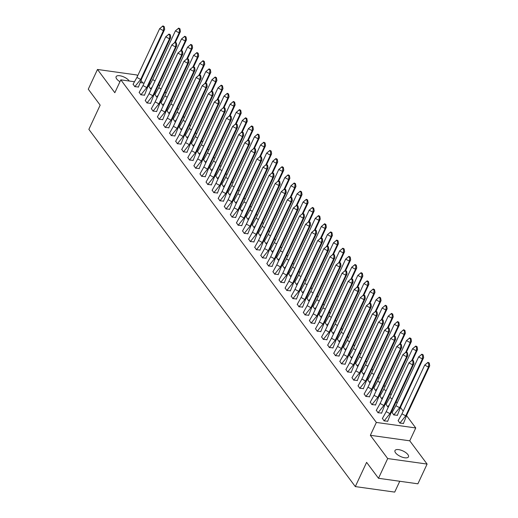 <?xml version="1.0" encoding="UTF-8"?>
<svg xmlns="http://www.w3.org/2000/svg" width="518" height="518" viewBox="0 0 518 518"><rect width="100%" height="100%" fill="white"/><g stroke="black" fill="none" stroke-linecap="round" stroke-linejoin="round"><path stroke-width="0.78" d="M395.577 452.849A7.433 3.017 -155 0 1 394.988 450.569A7.433 3.017 -155 0 1 400.796 450.116A7.433 3.017 -155 0 1 407.873 454.571A7.433 3.017 -155 0 1 408.462 456.85A7.433 3.017 -155 0 1 402.654 457.303A7.433 3.017 -155 0 1 395.577 452.849M119.956 81.702A7.433 3.017 -155 0 1 116.705 78.963A7.433 3.017 -155 0 1 116.11 76.677A7.433 3.017 -155 0 1 121.918 76.23A7.433 3.017 -155 0 1 128.995 80.678A7.433 3.017 -155 0 1 129.235 81.028M137.6 75.945L136.875 74.974L97.481 69.464L114.821 92.716L120.823 79.85L134.266 81.727M378.496 478.289L387.697 458.56L427.097 464.07L417.896 483.806L378.496 478.289L366.608 462.354L355.309 486.59L88.863 129.364L100.162 105.135L88.274 89.193L97.481 69.464M142.806 82.925L141.116 80.653M165.125 91.939L166.09 93.227M171.205 100.091L172.17 101.379M177.285 108.243L178.25 109.531M183.366 116.395L184.33 117.683M189.452 124.547L190.41 125.835M195.532 132.699L196.49 133.987M201.612 140.851L202.57 142.139M207.692 149.003L208.65 150.291M213.772 157.155L214.73 158.443M219.852 165.307L220.81 166.595M225.932 173.459L226.89 174.747M232.012 181.611L232.977 182.899M238.092 189.763L239.057 191.051M244.172 197.915L245.137 199.203M250.252 206.067L251.217 207.355M256.332 214.219L257.297 215.507M262.412 222.371L263.377 223.659M268.492 230.523L269.457 231.811M274.572 238.675L275.537 239.964M280.652 246.827L281.617 248.116M286.732 254.979L287.697 256.268M292.812 263.131L293.777 264.42M298.892 271.283L299.857 272.572M304.972 279.435L305.937 280.724M311.053 287.587L312.017 288.876M317.133 295.733L318.097 297.028M323.219 303.885L324.177 305.18M329.299 312.037L330.257 313.332M335.379 320.189L336.337 321.484M341.459 328.341L342.417 329.636M347.539 336.493L348.497 337.788M353.619 344.645L354.577 345.94M359.699 352.797L360.657 354.092M365.779 360.949L366.738 362.244M371.859 369.101L372.824 370.396M377.939 377.253L378.904 378.548M384.019 385.405L384.984 386.7M390.099 393.557L391.064 394.852M396.179 401.709L397.144 403.004M400.537 407.556L403.224 411.156M406.617 415.708L415.753 427.952L376.353 422.435L120.823 79.85M427.097 464.07L409.751 440.818L415.753 427.952M399.76 481.267L394.703 492.1L355.309 486.59M140.397 82.589L144.14 83.113M149.152 83.812L150.032 83.935M158.43 85.107L159.9 85.315M148.873 86.37L150.544 88.85L151.295 88.954M133.113 84.169L134.784 86.648L138.435 86.998M154.953 94.522L156.624 97.002L157.375 97.106M139.193 92.321L140.864 94.8L144.516 95.15M161.033 102.674L162.704 105.154L163.455 105.258M145.273 100.473L146.944 102.953L150.596 103.302M167.113 110.826L168.784 113.306L169.535 113.41M151.353 108.618L153.024 111.105L156.676 111.454M173.193 118.978L174.864 121.458L175.615 121.562M157.433 116.77L159.104 119.257L162.756 119.606M179.28 127.13L180.944 129.61L181.695 129.714M163.513 124.922L165.19 127.409L168.836 127.758M185.36 135.282L187.024 137.762L187.775 137.866M169.593 133.074L171.27 135.561L174.916 135.91M191.44 143.434L193.11 145.914L193.855 146.018M175.673 141.226L177.35 143.706L180.996 144.062M197.52 151.586L199.19 154.066L199.935 154.17M181.753 149.378L183.43 151.858L187.076 152.214M203.6 159.738L205.27 162.218L206.015 162.322M187.833 157.53L189.51 160.01L193.156 160.366M209.68 167.89L211.35 170.37L212.095 170.474M193.913 165.682L195.59 168.162L199.236 168.518M215.76 176.042L217.43 178.522L218.182 178.626M199.993 173.834L201.67 176.314L205.322 176.67M221.84 184.194L223.511 186.674L224.262 186.778M206.08 181.986L207.75 184.466L211.402 184.822M227.92 192.346L229.591 194.826L230.342 194.93M212.16 190.138L213.83 192.618L217.482 192.974M234 200.498L235.671 202.978L236.422 203.082M218.24 198.29L219.91 200.77L223.562 201.126M240.08 208.65L241.751 211.13L242.502 211.234M224.32 206.442L225.99 208.922L229.642 209.278M246.16 216.802L247.831 219.282L248.582 219.386M230.4 214.594L232.07 217.074L235.722 217.43M252.24 224.954L253.911 227.434L254.662 227.538M236.48 222.746L238.15 225.226L241.802 225.583M258.32 233.106L259.991 235.586L260.742 235.69M242.56 230.899L244.231 233.378L247.882 233.735M264.4 241.258L266.071 243.738L266.822 243.842M248.64 239.051L250.311 241.53L253.962 241.887M270.48 249.411L272.151 251.89L272.902 251.994M254.72 247.203L256.391 249.682L260.042 250.039M276.56 257.563L278.231 260.042L278.982 260.146M260.8 255.355L262.471 257.834L266.123 258.191M282.64 265.715L284.311 268.195L285.062 268.298M266.88 263.507L268.551 265.987L272.203 266.343M288.72 273.867L290.391 276.347L291.142 276.45M272.96 271.659L274.631 274.139L278.283 274.495M294.8 282.019L296.471 284.499L297.222 284.602M279.04 279.811L280.711 282.291L284.363 282.647M300.88 290.171L302.551 292.651L303.302 292.754M285.12 287.963L286.791 290.443L290.443 290.799M306.96 298.323L308.631 300.803L309.382 300.906M291.2 296.115L292.871 298.595L296.523 298.951M313.047 306.475L314.711 308.955L315.462 309.058M297.28 304.267L298.957 306.747L302.603 307.096M319.127 314.627L320.791 317.107L321.542 317.21M303.36 312.419L305.037 314.899L308.683 315.248M325.207 322.779L326.877 325.259L327.622 325.362M309.44 320.571L311.117 323.051L314.763 323.4M331.287 330.931L332.957 333.411L333.702 333.514M315.52 328.723L317.197 331.203L320.843 331.552M337.367 339.083L339.037 341.563L339.782 341.666M321.6 336.875L323.277 339.355L326.923 339.704M343.447 347.235L345.118 349.715L345.862 349.818M327.68 345.027L329.357 347.507L333.003 347.856M349.527 355.387L351.198 357.867L351.942 357.97M333.76 353.179L335.437 355.659L339.089 356.008M355.607 363.532L357.278 366.019L358.029 366.122M339.847 361.331L341.517 363.811L345.169 364.16M361.687 371.684L363.358 374.171L364.109 374.274M345.927 369.483L347.597 371.963L351.249 372.312M367.767 379.836L369.438 382.316L370.189 382.426M352.007 377.635L353.677 380.115L357.329 380.465M373.847 387.988L375.518 390.468L376.269 390.578M358.087 385.787L359.757 388.267L363.409 388.617M379.927 396.14L381.598 398.62L382.349 398.73M364.167 393.939L365.837 396.419L369.489 396.769M386.007 404.293L387.678 406.772L388.429 406.883M370.247 402.091L371.918 404.571L375.569 404.921M392.087 412.445L393.758 414.924L397.41 415.281M376.327 410.243L377.998 412.723L381.649 413.073M398.167 420.597L399.838 423.076L403.49 423.433M382.407 418.395L384.078 420.875L387.729 421.225M409.751 440.818L370.351 435.301L387.697 458.56M370.351 435.301L376.353 422.435M164.187 26.573L164.672 29.345L141.932 78.114L140.663 79.429L163.403 30.659L159.654 28.645L162.937 25.9L162.51 26.34L163.759 27.007L164.187 26.573L162.937 25.9M164.672 29.345L163.403 30.659L163.759 27.007M138.338 87.199L141.932 78.114M134.79 86.7L140.663 79.429L136.914 77.415L159.654 28.645L162.51 26.34M136.914 77.415L133.035 84.35M174.663 42.508L179.163 32.861L175.414 30.847L152.674 79.617L155.057 80.899M178.697 28.108L175.414 30.847L178.27 28.542L179.519 29.215L179.94 28.775L178.697 28.108L178.27 28.542M175.388 42.359L180.432 31.546L179.163 32.861L179.519 29.215M152.273 86.862L150.589 88.856M148.796 86.558L152.674 79.617M180.432 31.546L179.94 28.775M170.267 34.725L170.752 37.497L148.012 86.266L146.743 87.574L169.483 38.811L165.734 36.797L169.017 34.052L168.59 34.492L169.839 35.159L170.267 34.725L169.017 34.052M170.752 37.497L169.483 38.811L169.839 35.159M144.418 95.351L148.012 86.266M140.87 94.852L146.743 87.574L142.994 85.567L165.734 36.797L168.59 34.492M142.994 85.567L139.115 92.502M176.347 42.877L176.832 45.649L154.092 94.418L152.823 95.726L175.563 46.963L171.814 44.949L175.097 42.204L174.67 42.638L175.919 43.311L176.347 42.877L175.097 42.204M176.832 45.649L175.563 46.963L175.919 43.311M150.498 103.503L154.092 94.418M146.95 103.004L152.823 95.726L149.074 93.713L171.814 44.949L174.67 42.638M149.074 93.713L145.195 100.654M182.427 51.029L182.912 53.801L160.172 102.57L158.903 103.878L181.643 55.109L177.894 53.101L181.177 50.356L180.756 50.79L181.999 51.463L182.427 51.029L181.177 50.356M182.912 53.801L181.643 55.109L181.999 51.463M156.578 111.655L160.172 102.57M153.03 111.156L158.903 103.878L155.154 101.865L177.894 53.101L180.756 50.79M155.154 101.865L151.275 108.806M188.507 59.181L188.992 61.953L166.252 110.722L164.983 112.03L187.723 63.261L183.981 61.247L187.257 58.508L186.836 58.942L188.079 59.615L188.507 59.181L187.257 58.508M188.992 61.953L187.723 63.261L188.079 59.615M162.658 119.807L166.252 110.722M159.11 119.308L164.983 112.03L161.234 110.017L183.981 61.247L186.836 58.942M161.234 110.017L157.355 116.958M194.587 67.334L195.072 70.105L172.332 118.875L171.063 120.182L193.803 71.413L190.061 69.399L193.337 66.66L192.916 67.094L194.166 67.767L194.587 67.334L193.337 66.66M195.072 70.105L193.803 71.413L194.166 67.767M168.739 127.959L172.332 118.875M165.19 127.46L171.063 120.182L167.314 118.169L190.061 69.399L192.916 67.094M167.314 118.169L163.435 125.11M180.743 50.66L185.243 41.013L181.494 38.999L158.754 87.769L161.137 89.051M184.777 36.26L181.494 38.999L184.35 36.694L185.599 37.367L186.02 36.927L184.777 36.26L184.35 36.694M181.468 50.511L186.512 39.698L185.243 41.013L185.599 37.367M158.353 95.014L156.676 97.008M154.876 94.71L158.754 87.769M186.512 39.698L186.02 36.927M186.823 58.812L191.323 49.165L187.574 47.151L164.834 95.921L167.217 97.196M190.857 44.412L187.574 47.151L190.43 44.846L191.679 45.519L192.107 45.079L190.857 44.412L190.43 44.846M187.548 58.663L192.592 47.85L191.323 49.165L191.679 45.519M164.433 103.166L162.756 105.16M160.956 102.862L164.834 95.921M192.592 47.85L192.107 45.079M192.903 66.964L197.403 57.317L193.654 55.303L170.914 104.073L173.297 105.348M196.937 52.564L193.654 55.303L196.51 52.998L197.759 53.671L198.187 53.231L196.937 52.564L196.51 52.998M193.628 66.816L198.672 56.002L197.403 57.317L197.759 53.671M170.513 111.318L168.836 113.312M167.036 111.014L170.914 104.073M198.672 56.002L198.187 53.231M198.983 75.116L203.483 65.469L199.734 63.455L176.994 112.225L179.377 113.5M203.017 60.71L199.734 63.455L202.59 61.15L203.839 61.823L204.267 61.383L203.017 60.71L202.59 61.15M199.708 74.968L204.752 64.154L203.483 65.469L203.839 61.823M176.593 119.47L174.916 121.465M173.116 119.166L176.994 112.225M204.752 64.154L204.267 61.383M205.063 83.268L209.563 73.621L205.814 71.607L183.074 120.377L185.457 121.652M209.097 68.862L205.814 71.607L208.676 69.302L209.919 69.975L210.347 69.535L209.097 68.862L208.676 69.302M205.788 83.12L210.832 72.306L209.563 73.621L209.919 69.975M182.673 127.622L180.996 129.617M179.196 127.318L183.074 120.377M210.832 72.306L210.347 69.535M200.667 75.486L201.152 78.257L178.412 127.027L177.143 128.334L199.883 79.565L196.141 77.551L199.417 74.812L198.996 75.246L200.246 75.919L200.667 75.486L199.417 74.812M201.152 78.257L199.883 79.565L200.246 75.919M174.819 136.111L178.412 127.027M171.27 135.612L177.143 128.334L173.394 126.321L196.141 77.551L198.996 75.246M173.394 126.321L169.516 133.262M211.143 91.421L215.643 81.773L211.901 79.759L189.154 128.529L191.537 129.804M215.177 77.014L211.901 79.759L214.756 77.454L216 78.127L216.427 77.687L215.177 77.014L214.756 77.454M211.868 91.272L216.912 80.458L215.643 81.773L216 78.127M188.753 135.774L187.076 137.769M185.276 135.47L189.154 128.529M216.912 80.458L216.427 77.687M206.747 83.638L207.232 86.409L184.492 135.179L183.223 136.487L205.963 87.717L202.221 85.703L205.497 82.964L205.076 83.398L206.326 84.071L206.747 83.638L205.497 82.964M207.232 86.409L205.963 87.717L206.326 84.071M180.899 144.263L184.492 135.179M177.35 143.764L183.223 136.487L179.474 134.473L202.221 85.703L205.076 83.398M179.474 134.473L175.596 141.414M217.223 99.573L221.723 89.925L217.981 87.911L195.234 136.681L197.617 137.956M221.257 85.166L217.981 87.911L220.836 85.606L222.086 86.279L222.507 85.839L221.257 85.166L220.836 85.606M217.948 99.424L222.993 88.61L221.723 89.925L222.086 86.279M194.833 143.926L193.156 145.921M191.356 143.622L195.234 136.681M222.993 88.61L222.507 85.839M212.827 91.79L213.312 94.561L190.572 143.331L189.303 144.639L212.043 95.869L208.301 93.855L211.577 91.116L211.156 91.55L212.406 92.223L212.827 91.79L211.577 91.116M213.312 94.561L212.043 95.869L212.406 92.223M186.979 152.415L190.572 143.331M183.43 151.916L189.303 144.639L185.554 142.625L208.301 93.855L211.156 91.55M185.554 142.625L181.676 149.566M223.31 107.725L227.803 98.077L224.061 96.063L201.314 144.833L203.697 146.108M227.337 93.318L224.061 96.063L226.916 93.758L228.166 94.431L228.587 93.991L227.337 93.318L226.916 93.758M224.029 107.576L229.073 96.762L227.803 98.077L228.166 94.431M200.913 152.078L199.236 154.073M197.436 151.774L201.314 144.833M229.073 96.762L228.587 93.991M218.907 99.935L219.392 102.713L196.652 151.483L195.383 152.791L218.13 104.021L214.381 102.007L217.657 99.268L217.236 99.702L218.486 100.375L218.907 99.935L217.657 99.268M219.392 102.713L218.13 104.021L218.486 100.375M193.059 160.567L196.652 151.483M189.51 160.068L195.383 152.791L191.641 150.777L214.381 102.007L217.236 99.702M191.641 150.777L187.762 157.718M229.39 115.877L233.883 106.229L230.141 104.215L207.394 152.985L209.777 154.26M233.417 101.47L230.141 104.215L232.996 101.91L234.246 102.583L234.667 102.143L233.417 101.47L232.996 101.91M230.109 115.728L235.153 104.914L233.883 106.229L234.246 102.583M206.993 160.23L205.316 162.225M203.516 159.926L207.394 152.985M235.153 104.914L234.667 102.143M224.987 108.087L225.472 110.865L202.732 159.635L201.463 160.943L224.21 112.173L220.461 110.159L223.737 107.42L223.316 107.854L224.566 108.527L224.987 108.087L223.737 107.42M225.472 110.865L224.21 112.173L224.566 108.527M199.139 168.719L202.732 159.635M195.59 168.22L201.463 160.943L197.721 158.929L220.461 110.159L223.316 107.854M197.721 158.929L193.842 165.87M235.47 124.029L239.964 114.381L236.221 112.367L213.481 161.137L215.857 162.412M239.497 109.622L236.221 112.367L239.076 110.062L240.326 110.735L240.747 110.295L239.497 109.622L239.076 110.062M236.195 123.88L241.233 113.066L239.964 114.381L240.326 110.735M213.073 168.382L211.396 170.377M209.596 168.078L213.481 161.137M241.233 113.066L240.747 110.295M231.067 116.239L231.552 119.017L208.812 167.787L207.543 169.095L230.29 120.325L226.541 118.311L229.817 115.572L229.396 116.006L230.646 116.679L231.067 116.239L229.817 115.572M231.552 119.017L230.29 120.325L230.646 116.679M205.219 176.871L208.812 167.787M201.67 176.373L207.543 169.095L203.801 167.081L226.541 118.311L229.396 116.006M203.801 167.081L199.922 174.022M241.55 132.181L246.05 122.533L242.301 120.519L219.561 169.289L221.937 170.564M245.577 117.774L242.301 120.519L245.156 118.214L246.406 118.887L246.827 118.447L245.577 117.774L245.156 118.214M242.275 132.032L247.313 121.218L246.05 122.533L246.406 118.887M219.153 176.534L217.476 178.529M215.682 176.23L219.561 169.289M247.313 121.218L246.827 118.447M237.147 124.391L237.632 127.169L214.892 175.939L213.623 177.247L236.37 128.477L232.621 126.463L235.897 123.724L235.476 124.158L236.726 124.832L237.147 124.391L235.897 123.724M237.632 127.169L236.37 128.477L236.726 124.832M211.299 185.023L214.892 175.939M207.757 184.525L213.623 177.247L209.881 175.233L232.621 126.463L235.476 124.158M209.881 175.233L206.002 182.174M247.63 140.333L252.13 130.685L248.381 128.671L225.641 177.441L228.017 178.716M251.657 125.926L248.381 128.671L251.236 126.366L252.486 127.039L252.907 126.599L251.657 125.926L251.236 126.366M248.355 140.184L253.393 129.37L252.13 130.685L252.486 127.039M225.233 184.686L223.556 186.681M221.762 184.382L225.641 177.441M253.393 129.37L252.907 126.599M243.227 132.543L243.713 135.321L220.972 184.091L219.703 185.399L242.45 136.629L238.701 134.615L241.977 131.876L241.556 132.31L242.806 132.984L243.227 132.543L241.977 131.876M243.713 135.321L242.45 136.629L242.806 132.984M217.379 193.175L220.972 184.091M213.837 192.677L219.703 185.399L215.961 183.385L238.701 134.615L241.556 132.31M215.961 183.385L212.082 190.326M253.71 148.485L258.21 138.837L254.461 136.823L231.721 185.593L234.097 186.869M257.737 134.078L254.461 136.823L257.316 134.518L258.566 135.192L258.987 134.751L257.737 134.078L257.316 134.518M254.435 148.336L259.473 137.523L258.21 138.837L258.566 135.192M231.313 192.838L229.636 194.833M227.842 192.534L231.721 185.593M259.473 137.523L258.987 134.751M249.307 140.695L249.793 143.473L227.052 192.243L225.79 193.551L248.53 144.781L244.781 142.767L248.057 140.028L247.636 140.462L248.886 141.136L249.307 140.695L248.057 140.028M249.793 143.473L248.53 144.781L248.886 141.136M223.459 201.327L227.052 192.243M219.917 200.829L225.79 193.551L222.041 191.537L244.781 142.767L247.636 140.462M222.041 191.537L218.162 198.478M259.79 156.637L264.29 146.989L260.541 144.975L237.801 193.745L240.177 195.021M263.817 142.23L260.541 144.975L263.397 142.67L264.646 143.337L265.067 142.903L263.817 142.23L263.397 142.67M260.515 156.488L265.553 145.675L264.29 146.989L264.646 143.337M237.393 200.99L235.716 202.985M233.922 200.68L237.801 193.745M265.553 145.675L265.067 142.903M255.387 148.847L255.873 151.625L233.132 200.395L231.87 201.703L254.61 152.933L250.861 150.919L254.137 148.18L253.716 148.614L254.966 149.288L255.387 148.847L254.137 148.18M255.873 151.625L254.61 152.933L254.966 149.288M229.539 209.479L233.132 200.395M225.997 208.981L231.87 201.703L228.121 199.689L250.861 150.919L253.716 148.614M228.121 199.689L224.242 206.63M265.87 164.789L270.37 155.141L266.621 153.127L243.881 201.897L246.257 203.173M269.897 150.382L266.621 153.127L269.477 150.822L270.726 151.489L271.147 151.055L269.897 150.382L269.477 150.822M266.595 164.64L271.633 153.827L270.37 155.141L270.726 151.489M243.473 209.142L241.796 211.137M240.002 208.832L243.881 201.897M271.633 153.827L271.147 151.055M261.467 156.999L261.959 159.777L239.212 208.547L237.95 209.855L260.69 161.085L256.941 159.071L260.217 156.332L259.796 156.766L261.046 157.44L261.467 156.999L260.217 156.332M261.959 159.777L260.69 161.085L261.046 157.44M235.619 217.631L239.212 208.547M232.077 217.133L237.95 209.855L234.201 207.841L256.941 159.071L259.796 156.766M234.201 207.841L230.322 214.782M271.95 172.941L276.45 163.293L272.701 161.279L249.961 210.049L252.337 211.325M275.977 158.534L272.701 161.279L275.557 158.974L276.806 159.641L277.227 159.207L275.977 158.534L275.557 158.974M272.675 172.792L277.713 161.979L276.45 163.293L276.806 159.641M249.553 217.295L247.876 219.289M246.082 216.984L249.961 210.049M277.713 161.979L277.227 159.207M267.547 165.151L268.039 167.929L245.292 216.699L244.03 218.007L266.77 169.237L263.021 167.223L266.297 164.484L265.876 164.918L267.126 165.592L267.547 165.151L266.297 164.484M268.039 167.929L266.77 169.237L267.126 165.592M241.699 225.783L245.292 216.699M238.157 225.285L244.03 218.007L240.281 215.993L263.021 167.223L265.876 164.918M240.281 215.993L236.402 222.934M278.03 181.093L282.53 171.445L278.781 169.431L256.041 218.201L258.417 219.477M282.057 166.686L278.781 169.431L281.637 167.126L282.886 167.793L283.307 167.359L282.057 166.686L281.637 167.126M278.755 180.944L283.793 170.131L282.53 171.445L282.886 167.793M255.633 225.447L253.956 227.441M252.162 225.136L256.041 218.201M283.793 170.131L283.307 167.359M273.627 173.303L274.119 176.081L251.372 224.851L250.11 226.159L272.85 177.389L269.101 175.375L272.377 172.636L271.956 173.07L273.206 173.744L273.627 173.303L272.377 172.636M274.119 176.081L272.85 177.389L273.206 173.744M247.779 233.935L251.372 224.851M244.237 233.437L250.11 226.159L246.361 224.145L269.101 175.375L271.956 173.07M246.361 224.145L242.482 231.086M284.11 189.245L288.61 179.597L284.861 177.583L262.121 226.353L264.497 227.629M288.137 174.838L284.861 177.583L287.717 175.278L288.966 175.945L289.387 175.511L288.137 174.838L287.717 175.278M284.835 189.096L289.879 178.283L288.61 179.597L288.966 175.945M261.719 233.599L260.036 235.593M258.242 233.288L262.121 226.353M289.879 178.283L289.387 175.511M279.707 181.455L280.199 184.233L257.452 233.003L256.19 234.311L278.93 185.541L275.181 183.527L278.457 180.788L278.036 181.222L279.286 181.896L279.707 181.455L278.457 180.788M280.199 184.233L278.93 185.541L279.286 181.896M253.859 242.087L257.452 233.003M250.317 241.589L256.19 234.311L252.441 232.297L275.181 183.527L278.036 181.222M252.441 232.297L248.562 239.238M290.19 197.397L294.69 187.749L290.941 185.735L268.201 234.505L270.577 235.781M294.218 182.99L290.941 185.735L293.797 183.43L295.046 184.097L295.467 183.663L294.218 182.99L293.797 183.43M290.915 197.248L295.959 186.435L294.69 187.749L295.046 184.097M267.8 241.751L266.116 243.745M264.322 241.44L268.201 234.505M295.959 186.435L295.467 183.663M285.787 189.607L286.279 192.385L263.539 241.155L262.27 242.463L285.01 193.693L281.261 191.679L284.537 188.94L284.117 189.374L285.366 190.048L285.787 189.607L284.537 188.94M286.279 192.385L285.01 193.693L285.366 190.048M259.945 250.239L263.539 241.155M256.397 249.741L262.27 242.463L258.521 240.449L281.261 191.679L284.117 189.374M258.521 240.449L254.642 247.39M296.27 205.549L300.77 195.901L297.021 193.887L274.281 242.657L276.657 243.933M300.298 191.142L297.021 193.887L299.877 191.582L301.126 192.249L301.547 191.815L300.298 191.142L299.877 191.582M296.995 205.4L302.039 194.587L300.77 195.901L301.126 192.249M273.88 249.903L272.196 251.897M270.402 249.592L274.281 242.657M302.039 194.587L301.547 191.815M291.867 197.759L292.359 200.537L269.619 249.3L268.35 250.615L291.09 201.845L287.341 199.831L290.624 197.093L290.197 197.526L291.446 198.2L291.867 197.759L290.624 197.093M292.359 200.537L291.09 201.845L291.446 198.2M266.025 258.391L269.619 249.3M262.477 257.893L268.35 250.615L264.601 248.601L287.341 199.831L290.197 197.526M264.601 248.601L260.722 255.542M302.35 213.701L306.85 204.053L303.101 202.039L280.361 250.809L282.737 252.085M306.378 199.294L303.101 202.039L305.957 199.734L307.206 200.401L307.627 199.967L306.378 199.294L305.957 199.734M303.075 213.552L308.119 202.739L306.85 204.053L307.206 200.401M279.96 258.055L278.276 260.049M276.482 257.744L280.361 250.809M308.119 202.739L307.627 199.967M297.954 205.911L298.439 208.689L275.699 257.452L274.43 258.767L297.17 209.997L293.421 207.983L296.704 205.245L296.277 205.678L297.526 206.352L297.954 205.911L296.704 205.245M298.439 208.689L297.17 209.997L297.526 206.352M272.105 266.543L275.699 257.452M268.557 266.045L274.43 258.767L270.681 256.753L293.421 207.983L296.277 205.678M270.681 256.753L266.802 263.694M308.43 221.853L312.93 212.205L309.181 210.191L286.441 258.961L288.817 260.237M312.464 207.446L309.181 210.191L312.037 207.886L313.286 208.553L313.707 208.119L312.464 207.446L312.037 207.886M309.155 221.704L314.199 210.891L312.93 212.205L313.286 208.553M286.04 266.207L284.356 268.201M282.563 265.896L286.441 258.961M314.199 210.891L313.707 208.119M304.034 214.064L304.519 216.835L281.779 265.604L280.51 266.919L303.25 218.149L299.501 216.136L302.784 213.397L302.357 213.83L303.606 214.504L304.034 214.064L302.784 213.397M304.519 216.835L303.25 218.149L303.606 214.504M278.185 274.695L281.779 265.604M274.637 274.197L280.51 266.919L276.761 264.905L299.501 216.136L302.357 213.83M276.761 264.905L272.882 271.846M314.51 230.005L319.01 220.357L315.261 218.343L292.521 267.113L294.904 268.389M318.544 215.598L315.261 218.343L318.117 216.038L319.366 216.705L319.787 216.271L318.544 215.598L318.117 216.038M315.235 229.856L320.279 219.043L319.01 220.357L319.366 216.705M292.12 274.359L290.436 276.353M288.643 274.048L292.521 267.113M320.279 219.043L319.787 216.271M310.114 222.216L310.599 224.987L287.859 273.757L286.59 275.071L309.33 226.301L305.581 224.288L308.864 221.549L308.437 221.982L309.686 222.656L310.114 222.216L308.864 221.549M310.599 224.987L309.33 226.301L309.686 222.656M284.265 282.847L287.859 273.757M280.717 282.349L286.59 275.071L282.841 273.057L305.581 224.288L308.437 221.982M282.841 273.057L278.962 279.998M320.59 238.157L325.09 228.509L321.341 226.495L298.601 275.265L300.984 276.541M324.624 223.75L321.341 226.495L324.197 224.19L325.446 224.857L325.874 224.423L324.624 223.75L324.197 224.19M321.315 238.008L326.359 227.195L325.09 228.509L325.446 224.857M298.2 282.511L296.523 284.505M294.723 282.2L298.601 275.265M326.359 227.195L325.874 224.423M316.194 230.368L316.679 233.139L293.939 281.909L292.67 283.223L315.41 234.453L311.661 232.44L314.944 229.701L314.517 230.134L315.766 230.808L316.194 230.368L314.944 229.701M316.679 233.139L315.41 234.453L315.766 230.808M290.345 290.999L293.939 281.909M286.797 290.501L292.67 283.223L288.921 281.209L311.661 232.44L314.517 230.134M288.921 281.209L285.042 288.15M326.67 246.309L331.17 236.661L327.421 234.648L304.681 283.417L307.064 284.693M330.704 231.902L327.421 234.648L330.277 232.342L331.526 233.009L331.954 232.576L330.704 231.902L330.277 232.342M327.395 246.16L332.439 235.347L331.17 236.661L331.526 233.009M304.28 290.663L302.603 292.657M300.803 290.352L304.681 283.417M332.439 235.347L331.954 232.576M322.274 238.52L322.759 241.291L300.019 290.061L298.75 291.375L321.49 242.605L317.748 240.592L321.024 237.846L320.603 238.286L321.846 238.96L322.274 238.52L321.024 237.846M322.759 241.291L321.49 242.605L321.846 238.96M296.425 299.145L300.019 290.061M292.877 298.653L298.75 291.375L295.001 289.361L317.748 240.592L320.603 238.286M295.001 289.361L291.122 296.302M332.75 254.461L337.25 244.813L333.501 242.8L310.761 291.569L313.144 292.845M336.784 240.054L333.501 242.8L336.357 240.494L337.606 241.161L338.034 240.728L336.784 240.054L336.357 240.494M333.475 254.312L338.519 243.499L337.25 244.813L337.606 241.161M310.36 298.815L308.683 300.809M306.883 298.504L310.761 291.569M338.519 243.499L338.034 240.728M328.354 246.672L328.839 249.443L306.099 298.213L304.83 299.527L327.57 250.757L323.828 248.744L327.104 245.998L326.683 246.439L327.933 247.112L328.354 246.672L327.104 245.998M328.839 249.443L327.57 250.757L327.933 247.112M302.506 307.297L306.099 298.213M298.957 306.805L304.83 299.527L301.081 297.513L323.828 248.744L326.683 246.439M301.081 297.513L297.202 304.454M338.83 262.613L343.33 252.965L339.581 250.952L316.841 299.721L319.224 300.997M342.864 248.206L339.581 250.952L342.437 248.646L343.687 249.313L344.114 248.88L342.864 248.206L342.437 248.646M339.555 262.464L344.6 251.651L343.33 252.965L343.687 249.313M316.44 306.967L314.763 308.961M312.963 306.656L316.841 299.721M344.6 251.651L344.114 248.88M334.434 254.824L334.919 257.595L312.179 306.365L310.91 307.679L333.65 258.909L329.908 256.896L333.184 254.15L332.763 254.591L334.013 255.264L334.434 254.824L333.184 254.15M334.919 257.595L333.65 258.909L334.013 255.264M308.586 315.449L312.179 306.365M305.037 314.957L310.91 307.679L307.161 305.665L329.908 256.896L332.763 254.591M307.161 305.665L303.283 312.607M344.91 270.765L349.41 261.117L345.668 259.104L322.921 307.873L325.304 309.149M348.944 256.358L345.668 259.104L348.523 256.798L349.767 257.465L350.194 257.032L348.944 256.358L348.523 256.798M345.635 270.616L350.68 259.803L349.41 261.117L349.767 257.465M322.52 315.119L320.843 317.113M319.043 314.808L322.921 307.873M350.68 259.803L350.194 257.032M340.514 262.976L340.999 265.747L318.259 314.517L316.99 315.831L339.73 267.061L335.988 265.048L339.264 262.302L338.843 262.743L340.093 263.416L340.514 262.976L339.264 262.302M340.999 265.747L339.73 267.061L340.093 263.416M314.666 323.601L318.259 314.517M311.117 323.109L316.99 315.831L313.241 313.817L335.988 265.048L338.843 262.743M313.241 313.817L309.363 320.759M350.99 278.917L355.49 269.269L351.748 267.256L329.001 316.025L331.384 317.301M355.024 264.51L351.748 267.256L354.603 264.951L355.853 265.617L356.274 265.184L355.024 264.51L354.603 264.951M351.716 278.768L356.76 267.955L355.49 269.269L355.853 265.617M328.6 323.271L326.923 325.265M325.123 322.96L329.001 316.025M356.76 267.955L356.274 265.184M346.594 271.128L347.079 273.899L324.339 322.669L323.07 323.983L345.81 275.213L342.068 273.2L345.344 270.454L344.923 270.895L346.173 271.568L346.594 271.128L345.344 270.454M347.079 273.899L345.81 275.213L346.173 271.568M320.746 331.753L324.339 322.669M317.197 331.261L323.07 323.983L319.321 321.969L342.068 273.2L344.923 270.895M319.321 321.969L315.443 328.911M357.07 287.069L361.57 277.421L357.828 275.408L335.081 324.177L337.464 325.453M361.104 272.662L357.828 275.408L360.683 273.103L361.933 273.769L362.354 273.336L361.104 272.662L360.683 273.103M357.796 286.92L362.84 276.107L361.57 277.421L361.933 273.769M334.68 331.423L333.003 333.417M331.203 331.112L335.081 324.177M362.84 276.107L362.354 273.336M352.674 279.28L353.159 282.051L330.419 330.821L329.15 332.135L351.897 283.365L348.148 281.352L351.424 278.606L351.003 279.047L352.253 279.72L352.674 279.28L351.424 278.606M353.159 282.051L351.897 283.365L352.253 279.72M326.826 339.905L330.419 330.821M323.277 339.413L329.15 332.135L325.408 330.121L348.148 281.352L351.003 279.047M325.408 330.121L321.529 337.063M363.157 295.221L367.65 285.573L363.908 283.56L341.161 332.323L343.544 333.605M367.184 280.814L363.908 283.56L366.763 281.248L368.013 281.921L368.434 281.488L367.184 280.814L366.763 281.248M363.876 295.072L368.92 284.259L367.65 285.573L368.013 281.921M340.76 339.575L339.083 341.569M337.283 339.264L341.161 332.323M368.92 284.259L368.434 281.488M358.754 287.432L359.239 290.203L336.499 338.973L335.23 340.287L357.977 291.517L354.228 289.504L357.504 286.758L357.083 287.199L358.333 287.872L358.754 287.432L357.504 286.758M359.239 290.203L357.977 291.517L358.333 287.872M332.906 348.057L336.499 338.973M329.357 347.565L335.23 340.287L331.488 338.273L354.228 289.504L357.083 287.199M331.488 338.273L327.609 345.215M369.237 303.373L373.731 293.719L369.988 291.712L347.241 340.475L349.624 341.757M373.264 288.966L369.988 291.712L372.843 289.4L374.093 290.074L374.514 289.64L373.264 288.966L372.843 289.4M369.962 303.224L375 292.411L373.731 293.719L374.093 290.074M346.84 347.727L345.163 349.721M343.363 347.416L347.241 340.475M375 292.411L374.514 289.64M364.834 295.584L365.32 298.355L342.579 347.125L341.31 348.439L364.057 299.669L360.308 297.656L363.584 294.91L363.163 295.351L364.413 296.024L364.834 295.584L363.584 294.91M365.32 298.355L364.057 299.669L364.413 296.024M338.986 356.209L342.579 347.125M335.437 355.717L341.31 348.439L337.568 346.425L360.308 297.656L363.163 295.351M337.568 346.425L333.689 353.367M375.317 311.525L379.817 301.871L376.068 299.857L353.328 348.627L355.704 349.909M379.344 297.118L376.068 299.857L378.923 297.552L380.173 298.226L380.594 297.792L379.344 297.118L378.923 297.552M376.042 311.376L381.08 300.563L379.817 301.871L380.173 298.226M352.92 355.879L351.243 357.873M349.449 355.568L353.328 348.627M381.08 300.563L380.594 297.792M370.914 303.736L371.4 306.507L348.659 355.277L347.39 356.591L370.137 307.821L366.388 305.808L369.664 303.062L369.243 303.503L370.493 304.176L370.914 303.736L369.664 303.062M371.4 306.507L370.137 307.821L370.493 304.176M345.066 364.361L348.659 355.277M341.524 363.869L347.39 356.591L343.648 354.577L366.388 305.808L369.243 303.503M343.648 354.577L339.769 361.519M381.397 319.677L385.897 310.023L382.148 308.009L359.408 356.779L361.784 358.061M385.424 305.27L382.148 308.009L385.003 305.704L386.253 306.378L386.674 305.944L385.424 305.27L385.003 305.704M382.122 319.528L387.16 308.715L385.897 310.023L386.253 306.378M359 364.031L357.323 366.025M355.529 363.72L359.408 356.779M387.16 308.715L386.674 305.944M376.994 311.888L377.48 314.659L354.739 363.429L353.47 364.743L376.217 315.974L372.468 313.96L375.744 311.214L375.323 311.655L376.573 312.328L376.994 311.888L375.744 311.214M377.48 314.659L376.217 315.974L376.573 312.328M351.146 372.513L354.739 363.429M347.604 372.021L353.47 364.743L349.728 362.73L372.468 313.96L375.323 311.655M349.728 362.73L345.849 369.671M387.477 327.829L391.977 318.175L388.228 316.161L365.488 364.931L367.864 366.213M391.504 313.422L388.228 316.161L391.084 313.856L392.333 314.53L392.754 314.096L391.504 313.422L391.084 313.856M388.202 327.68L393.24 316.867L391.977 318.175L392.333 314.53M365.08 372.183L363.403 374.177M361.609 371.872L365.488 364.931M393.24 316.867L392.754 314.096M383.074 320.04L383.56 322.811L360.819 371.581L359.557 372.895L382.297 324.126L378.548 322.112L381.824 319.366L381.403 319.807L382.653 320.48L383.074 320.04L381.824 319.366M383.56 322.811L382.297 324.126L382.653 320.48M357.226 380.665L360.819 371.581M353.684 380.173L359.557 372.895L355.808 370.882L378.548 322.112L381.403 319.807M355.808 370.882L351.929 377.823M393.557 335.981L398.057 326.327L394.308 324.313L371.568 373.083L373.944 374.365M397.584 321.574L394.308 324.313L397.164 322.008L398.413 322.682L398.834 322.248L397.584 321.574L397.164 322.008M394.282 335.832L399.32 325.019L398.057 326.327L398.413 322.682M371.16 380.329L369.483 382.329M367.689 380.024L371.568 373.083M399.32 325.019L398.834 322.248M389.154 328.192L389.64 330.963L366.899 379.733L365.637 381.047L388.377 332.278L384.628 330.264L387.904 327.518L387.483 327.959L388.733 328.626L389.154 328.192L387.904 327.518M389.64 330.963L388.377 332.278L388.733 328.626M363.306 388.817L366.899 379.733M359.764 388.325L365.637 381.047L361.888 379.034L384.628 330.264L387.483 327.959M361.888 379.034L358.009 385.968M399.637 344.133L404.137 334.479L400.388 332.465L377.648 381.235L380.024 382.517M403.664 329.726L400.388 332.465L403.244 330.16L404.493 330.834L404.914 330.4L403.664 329.726L403.244 330.16M400.362 343.984L405.4 333.171L404.137 334.479L404.493 330.834M377.24 388.481L375.563 390.475M373.769 388.176L377.648 381.235M405.4 333.171L404.914 330.4M395.234 336.344L395.726 339.115L372.979 387.885L371.717 389.199L394.457 340.43L390.708 338.416L393.984 335.67L393.563 336.111L394.813 336.778L395.234 336.344L393.984 335.67M395.726 339.115L394.457 340.43L394.813 336.778M369.386 396.969L372.979 387.885M365.844 396.477L371.717 389.199L367.968 387.186L390.708 338.416L393.563 336.111M367.968 387.186L364.089 394.12M405.717 352.285L410.217 342.631L406.468 340.617L383.728 389.387L386.104 390.669M409.744 337.878L406.468 340.617L409.324 338.312L410.573 338.986L410.994 338.545L409.744 337.878L409.324 338.312M406.442 352.136L411.48 341.323L410.217 342.631L410.573 338.986M383.32 396.633L381.643 398.627M379.849 396.328L383.728 389.387M411.48 341.323L410.994 338.545M401.314 344.496L401.806 347.267L379.059 396.037L377.797 397.351L400.537 348.582L396.788 346.568L400.064 343.822L399.643 344.263L400.893 344.93L401.314 344.496L400.064 343.822M401.806 347.267L400.537 348.582L400.893 344.93M375.466 405.121L379.059 396.037M371.924 404.629L377.797 397.351L374.048 395.338L396.788 346.568L399.643 344.263M374.048 395.338L370.169 402.272M411.797 360.437L416.297 350.783L412.548 348.769L389.808 397.539L392.184 398.821M415.825 346.03L412.548 348.769L415.404 346.464L416.653 347.138L417.074 346.697L415.825 346.03L415.404 346.464M412.522 360.288L417.56 349.475L416.297 350.783L416.653 347.138M389.4 404.785L387.723 406.779M385.929 404.48L389.808 397.539M417.56 349.475L417.074 346.697M407.394 352.648L407.886 355.419L385.139 404.189L383.877 405.503L406.617 356.734L402.868 354.72L406.144 351.975L405.724 352.415L406.973 353.082L407.394 352.648L406.144 351.975M407.886 355.419L406.617 356.734L406.973 353.082M381.546 413.273L385.139 404.189M378.004 412.781L383.877 405.503L380.128 403.49L402.868 354.72L405.724 352.415M380.128 403.49L376.249 410.424M422.733 355.29L423.154 354.849L421.905 354.183L418.628 356.921L421.484 354.616L422.733 355.29L422.377 358.935L423.646 357.627L400.9 406.397L399.637 407.705L422.377 358.935L418.628 356.921L395.888 405.691L399.637 407.705L393.764 414.983M392.009 412.632L395.888 405.691M421.905 354.183L421.484 354.616M423.646 357.627L423.154 354.849M400.9 406.397L397.306 415.481M413.474 360.8L413.966 363.571L391.219 412.341L389.957 413.655L412.697 364.886L408.948 362.872L412.224 360.127L411.804 360.567L413.053 361.234L413.474 360.8L412.224 360.127M413.966 363.571L412.697 364.886L413.053 361.234M387.626 421.425L391.219 412.341M384.084 420.933L389.957 413.655L386.208 411.642L408.948 362.872L411.804 360.567M386.208 411.642L382.329 418.576M428.813 363.442L429.234 363.001L427.985 362.335L424.708 365.073L427.564 362.768L428.813 363.442L428.457 367.087L429.726 365.779L406.98 414.549L405.717 415.857L428.457 367.087L424.708 365.073L401.968 413.843L405.717 415.857L399.844 423.135M398.089 420.784L401.968 413.843M427.985 362.335L427.564 362.768M429.726 365.779L429.234 363.001M406.98 414.549L403.386 423.633"/></g></svg>
